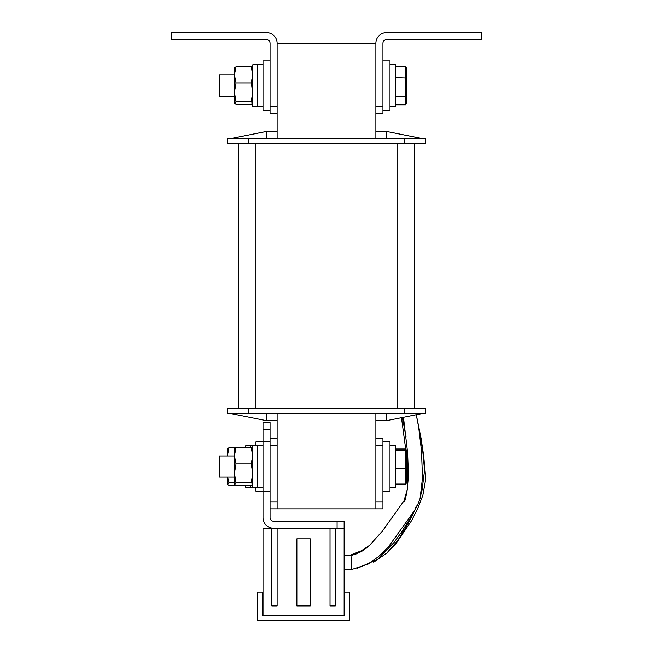 <?xml version="1.0" encoding="UTF-8"?>
<svg xmlns="http://www.w3.org/2000/svg" width="653" height="653" viewBox="0 0 653 653"><rect width="100%" height="100%" fill="white"/><g stroke="black" fill="none" stroke-linecap="round" stroke-linejoin="round"><path stroke-width="0.98" d="M277.117 113.785L270.056 113.785L270.056 106.733L277.117 106.733L277.117 43.237L375.883 43.237A10.587 10.587 0 0 1 386.47 32.65L481.718 32.65L481.718 39.702L386.47 39.702A3.526 3.526 0 0 0 382.944 43.237L382.944 106.733L375.883 106.733L375.883 43.237L375.883 131.424L386.47 131.424L386.47 138.477M386.47 413.635L386.47 420.687L375.883 420.687L375.883 508.875L270.056 508.875L270.056 517.698A3.526 3.526 0 0 0 273.583 521.225L344.139 521.225L344.139 528.277L337.087 528.277L337.087 521.225M270.056 106.733L270.056 43.237A3.526 3.526 0 0 0 266.53 39.702L171.282 39.702L171.282 32.65L266.53 32.65A10.587 10.587 0 0 1 277.117 43.237L277.117 138.477M277.117 413.635L277.117 508.875M414.688 143.766L414.688 408.337M238.312 408.337L238.312 143.766M425.274 413.635L404.109 413.635L404.109 408.337L425.274 408.337L425.274 413.635M248.891 413.635L227.726 413.635L227.726 408.337L248.891 408.337L248.891 413.635L404.109 413.635M248.891 408.337L404.109 408.337M375.883 420.687L375.883 413.635M231.252 413.635L266.53 420.687L266.53 413.635M277.117 420.687L266.53 420.687M386.47 420.687L421.748 413.635M227.726 138.477L248.891 138.477L248.891 143.766L227.726 143.766L227.726 138.477M404.109 138.477L425.274 138.477L425.274 143.766L404.109 143.766L404.109 138.477L248.891 138.477M404.109 143.766L248.891 143.766M375.883 138.477L375.883 131.424M421.748 138.477L386.47 131.424M266.53 138.477L266.53 131.424L231.252 138.477M266.53 131.424L277.117 131.424M382.944 106.733L382.944 113.785L375.883 113.785M375.883 508.875L382.944 508.875L382.944 438.326L375.883 438.326M382.944 445.379L375.883 445.379L375.883 501.822L382.944 501.822M270.056 60.868L263.004 60.868L263.004 110.259L270.056 110.259M382.944 60.868L389.996 60.868L389.996 110.259L382.944 110.259M382.944 441.852L389.996 441.852L389.996 491.236L382.944 491.236M234.427 96.146L219.261 96.146L219.261 74.981L234.427 74.981M395.645 66.312L405.521 66.312L406.223 67.128L406.223 104.007L405.521 104.815L405.521 66.312M395.645 104.815L405.521 104.815M395.645 96.881L405.521 96.881L406.223 96.399M395.645 77.625L406.223 77.96M234.427 477.131L219.261 477.131L219.261 455.965L234.427 455.965M395.645 484.069L405.521 484.069L405.521 449.019L395.645 449.019M395.645 468.209L406.223 468.144L406.223 483.334L405.521 484.069M395.645 450.684L405.521 450.684L406.223 451.354L406.223 468.144M405.521 449.019L406.223 449.754L406.223 451.354M277.117 438.326L270.056 438.326L270.056 508.875M270.056 445.379L277.117 445.379L277.117 501.822L270.056 501.822M263.004 429.503L263.004 422.45L270.056 422.45L270.056 429.503L263.004 429.503L263.004 517.698A10.587 10.587 0 0 0 273.583 528.277L337.087 528.277M270.056 429.503L270.056 438.326M270.056 441.852L255.952 441.852L255.952 445.73M255.952 487.358L255.952 491.236L270.056 491.236M389.996 64.402L395.645 64.402L395.645 106.733L389.996 106.733M389.996 445.379L395.645 445.379L395.645 487.709L389.996 487.709M263.004 106.733L257.355 106.733L257.355 64.402L263.004 64.402M263.004 487.709L257.355 487.709L257.355 445.379L263.004 445.379M255.952 487.709L250.303 487.709L250.303 485.359M250.303 447.729L250.303 445.379L255.952 445.379M250.303 487.358L245.716 487.358L245.716 485.359M245.716 447.729L245.716 445.73L250.303 445.73M257.355 487.358L252.776 487.358L252.776 445.73L257.355 445.73M257.355 106.374L252.776 106.374L252.776 64.753L257.355 64.753M252.776 68.075L251.201 66.753L252.776 68.075L251.201 66.753L252.776 74.834L251.201 82.915L252.776 92.318L251.201 101.729L236.002 101.729L234.427 92.318L234.427 103.198L236.002 104.374L251.201 104.374L252.776 103.198M236.002 82.915L234.427 92.318L234.427 74.834L236.002 82.915L251.201 82.915M234.517 67.773L234.427 74.834L236.002 66.753L234.427 68.075L236.002 66.753L251.201 66.753M236.002 101.729L234.427 103.052M251.201 101.729L252.776 103.052M234.427 68.075L236.002 66.753M227.375 477.131L227.464 484.338L228.95 485.359L236.002 485.359L234.427 484.183L234.427 455.81L236.002 463.899L251.201 463.899L252.776 455.81L251.201 447.729L228.95 447.729L227.375 455.965L227.464 448.758M227.375 449.06L228.95 447.729M234.427 482.706L228.95 482.706L227.652 477.131M228.95 482.706L227.375 484.036M234.517 448.758L234.427 455.81L236.002 447.729L234.427 449.06M252.776 449.06L251.201 447.729M251.201 463.899L252.776 473.303L251.201 482.706L236.002 482.706L234.427 473.303L236.002 463.899M236.002 482.706L234.427 484.036M251.201 482.706L252.776 484.036L251.201 485.359L236.002 485.359M344.49 615.412L262.653 615.412L262.653 592.132L257.715 592.132L257.715 620.35L349.428 620.35L349.428 592.132L344.49 592.132L344.49 615.412L262.653 615.412M277.117 528.277L277.117 605.886L271.819 605.886L271.819 528.277L263.004 528.277L263.004 615.412M344.139 615.412L344.139 528.277M271.819 528.277L273.583 528.277M335.316 528.277L335.316 605.886L330.026 605.886L330.026 528.277M310.273 605.886L310.273 538.864L296.87 538.864L296.87 605.886L310.273 605.886M351.004 555.564L351.6 569.579L344.139 569.579M344.139 555.409L351.012 555.409L361.419 551.638L369.206 545.761L382.527 530.954L404.884 499.561M255.952 143.766L255.952 408.337M397.048 408.337L397.048 143.766M403.456 417.291L407.603 452.668L408.484 475.988L406.884 492.648L404.599 501.798M416.32 506.589L414.631 510.393L389.066 546.014L382.748 552.789L378.25 556.789L368.08 564.127L351.6 569.579M415.626 507.324L417.618 504.891L420.083 498.451L422.499 477.898L421.495 450.75L418.663 427.209L416.255 414.728M402.338 417.512L406.052 436.955M407.015 492.068L404.248 500.108M353.102 554.977L350.849 555.409M419.806 434.294L422.638 449.729L424.556 470.258L422.14 489.701L420.834 494.835M417.177 505.536L411.994 515.543L401.211 532.595L393.849 542.651L377.777 559.246L356.897 568.518M401.473 417.683L405.717 449.223M406.223 452.096L408.378 466.495M407.709 487.946L404.215 500.133M357.836 553.515L350.351 555.409M417.332 505.324L408.092 523.567L397.857 540.325L386.862 553.034L373.655 562.2M422.442 448.456L423.462 453.631L425.797 478.788L422.834 495.439L417.561 508.842L411.668 520.514L395.073 544.928L390.241 549.5M364.554 549.565L349.6 555.409M369.704 545.288L360.334 551.475M416.516 415.896L421.299 439.436L422.711 449.77M407.831 461.998L407.341 489.799"/></g></svg>
